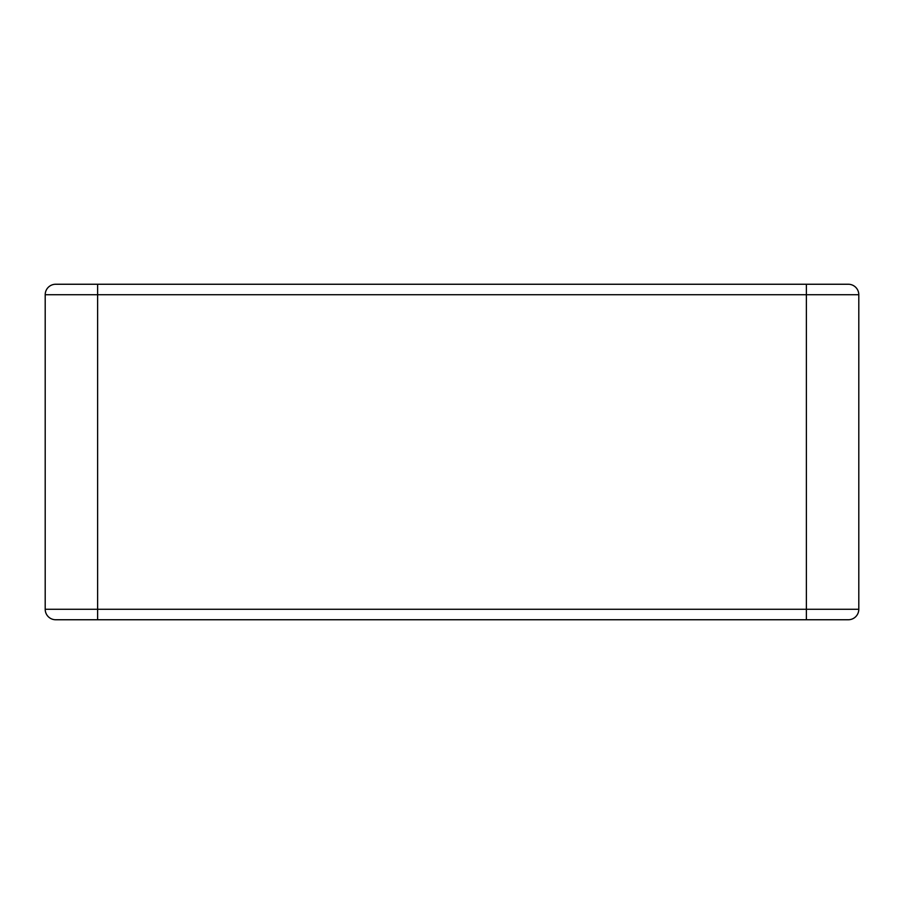 <?xml version="1.0" encoding="UTF-8"?>
<svg xmlns="http://www.w3.org/2000/svg" width="904" height="904" viewBox="0 0 904 904"><rect width="100%" height="100%" fill="white"/><g stroke="black" fill="none" stroke-linecap="round" stroke-linejoin="round"><path stroke-width="1.36" d="M45.2 609.273L45.2 294.727L858.8 294.727L858.8 609.273A10.486 10.486 0 0 1 848.314 619.749L55.686 619.749A10.486 10.486 0 0 1 45.2 609.273L97.621 609.273L97.621 619.749M858.8 609.273A10.486 10.486 0 0 1 848.314 619.749A10.486 10.486 0 0 0 858.8 609.273L858.8 294.727A10.486 10.486 0 0 0 848.314 284.251L97.621 284.251L806.379 284.251L806.379 609.273L858.8 609.273M45.2 294.727A10.486 10.486 0 0 1 55.686 284.251L97.621 284.251L97.621 609.273L806.379 609.273L806.379 619.749M652.383 284.251L659.061 284.251M572.571 284.251L576.255 284.251M603.827 284.251L608.607 284.251M435.626 284.251L440.18 284.251M466.487 284.251L471.029 284.251M390.257 284.251L394.811 284.251M421.106 284.251L425.66 284.251M858.8 294.727A10.486 10.486 0 0 0 848.314 284.251"/></g></svg>
